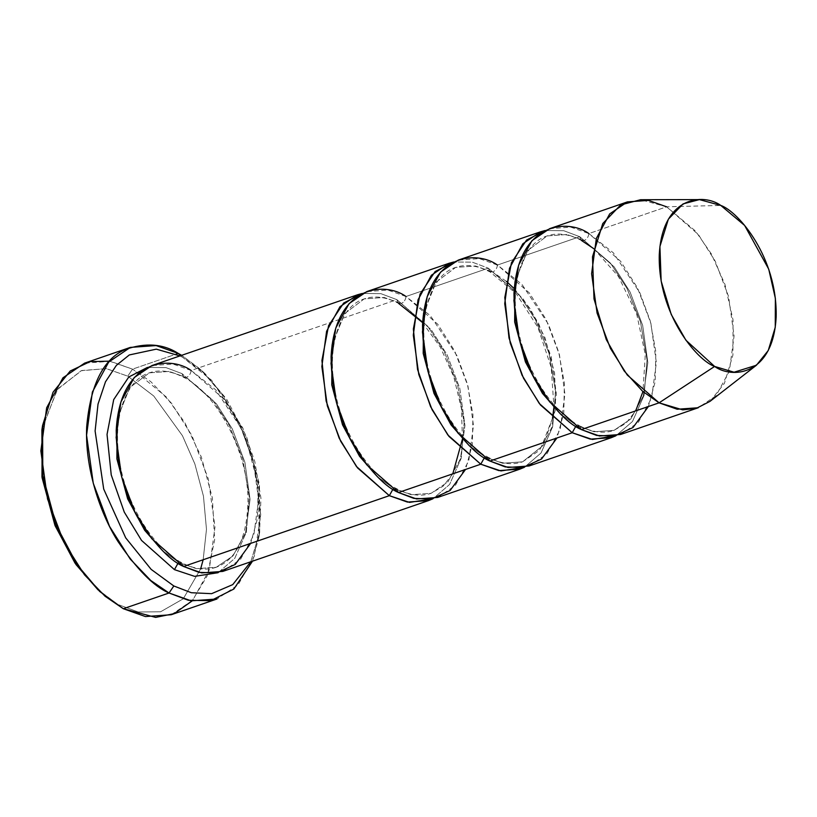 <?xml version="1.0" encoding="UTF-8"?>
<svg xmlns="http://www.w3.org/2000/svg" width="817" height="817" viewBox="0 0 817 817"><rect width="100%" height="100%" fill="white"/><g stroke="black" fill="none" stroke-linecap="round" stroke-linejoin="round"><path stroke-width="0.61" stroke-dasharray="4.08 3.06" d="M109.509 361.165L132.528 369.141L127.738 376.157L106.23 368.62L81.159 370.734L56.965 389.893L41.892 429.885M96.457 588.424L123.316 608.726L98.091 589.925M179.934 355.916L182.61 357.274L180.751 355.63L182.61 357.274L179.934 355.916M222.786 571.41L240.494 559.42L253.852 534.88L258.601 499.575L253.127 460.267L239.8 424.942L222.918 398.257L191.127 370.469C190.708 373.849 189.115 376.188 186.337 377.485L216.372 403.731L232.314 428.935L244.896 462.289L250.063 499.422L245.59 532.766L232.968 555.938L216.239 567.264L232.968 555.938L245.59 532.766L250.063 499.422L244.896 462.289L232.314 428.935L216.372 403.731L186.337 377.485L183.702 377.372L186.337 377.485L169.242 371.429L149.327 372.848L129.811 387.554L117.209 418.794L129.811 387.554L149.327 372.848L169.242 371.429L186.337 377.485C189.115 376.188 190.708 373.849 191.127 370.469L396.868 299.655L427.608 326.126L444.08 351.3L457.581 384.797L464.148 422.818L461.207 458.276L449.605 484.45L433 498.738L449.605 484.45L461.207 458.276L464.148 422.818L457.581 384.797L444.08 351.3L427.608 326.126L396.868 299.655L398.594 303.413L401.229 303.526L384.133 297.47L364.208 298.879L344.703 313.595L332.09 344.835L344.703 313.595L364.208 298.879L384.133 297.47L401.229 303.526L398.594 303.413L396.868 299.655L380.885 293.65L362.339 293.446L380.885 293.65L396.868 299.655L191.127 370.469L173.02 364.055L151.931 365.556M178.035 563.219L179.229 562.617L162.644 550.811L179.229 562.617L178.035 563.219M183.702 377.372L181.977 373.614L165.994 367.609L147.458 367.405L165.994 367.609L181.977 373.614L183.702 377.372C217.496 394.029 248.409 452.577 247.98 501.25C247.04 537.566 236.46 559.563 216.239 567.264L196.325 568.673L179.229 562.617L196.325 568.673L216.239 567.264C206.058 570.807 194.599 569.296 181.864 562.729L179.229 562.617L181.864 562.729L183.59 566.487L181.864 562.729C151.942 547.707 123.459 499.861 118.649 454.712C113.226 413.341 127.687 379.241 149.327 372.848C159.509 369.294 170.967 370.806 183.702 377.372M218.119 572.697L234.724 558.409L246.325 532.235L249.267 496.777L242.7 458.756L229.189 425.259L212.726 400.085L181.977 373.614L212.726 400.085L229.189 425.259L242.7 458.756L249.267 496.777L246.325 532.235L234.724 558.409L218.119 572.697M191.127 370.469L215.586 389.729L242.087 429.66L252.443 457.734L258.06 488.627L257.457 518.509L250.645 543.407M178.239 353.404L132.528 369.141L110.397 361.308L84.621 363.136M392.916 489.26L394.111 488.658L377.525 476.852L394.111 488.658L392.916 489.26M437.667 497.441L455.375 485.461L468.744 460.921L473.482 425.606L468.008 386.298L454.681 350.983L437.81 324.298L406.008 296.5L488.3 268.18L472.318 262.175L453.782 261.971L472.318 262.175L488.3 268.18L519.05 294.651L535.513 319.825L549.024 353.322L555.591 391.343L552.649 426.801L541.048 452.975L524.443 467.263L541.048 452.975L552.649 426.801L555.591 391.343L549.024 353.322L535.513 319.825L519.05 294.651L488.3 268.18L490.026 271.938L492.661 272.051L475.565 265.995L455.651 267.404L436.135 282.12L423.533 313.36L436.135 282.12L455.651 267.404L475.565 265.995L492.661 272.051L490.026 271.938L488.3 268.18L406.008 296.5C405.589 299.89 403.996 302.229 401.229 303.526L431.253 329.772L447.195 354.976L459.787 388.33L464.955 425.453L460.471 458.807L447.859 481.979L431.131 493.305L411.206 494.714L394.111 488.658L411.206 494.714L431.131 493.305L447.859 481.979L460.471 458.807L464.955 425.453L459.787 388.33L447.195 354.976L431.253 329.772L401.229 303.526C403.996 302.229 405.589 299.89 406.008 296.5L430.467 315.77L456.969 355.701L467.334 383.776L472.951 414.668L472.349 444.55L465.537 469.448M398.471 492.528L396.745 488.77L394.111 488.658L396.745 488.77L398.471 492.528M709.993 401.361L724.383 383.428L732.91 355.109L733.053 320.019L724.965 284.418L711.352 253.934L695.614 231.17L666.611 206.803L720.798 205.435L666.611 206.803L588.883 233.56L570.787 227.146L549.698 228.648M620.552 434.501L638.261 422.512L651.619 397.971L656.357 362.666L650.894 323.358L637.566 288.033L620.685 261.358L588.883 233.56C588.475 236.94 586.872 239.279 584.104 240.576L614.139 266.832L630.081 292.026L642.662 325.38L647.83 362.513L643.357 395.857L630.734 419.029L614.006 430.355L630.734 419.029L643.357 395.857L647.83 362.513L642.662 325.38L630.081 292.026L614.139 266.832L584.104 240.576L581.469 240.464L584.104 240.576L567.008 234.52L547.094 235.939L527.578 250.645L514.965 281.885L527.578 250.645L547.094 235.939L567.008 234.52L584.104 240.576C586.872 239.279 588.475 236.94 588.883 233.56L666.611 206.803L640.589 199.716M575.791 426.311L576.996 425.718L560.411 413.902L576.996 425.718L575.791 426.311M581.469 240.464L579.743 236.705L563.761 230.711L545.215 230.496L563.761 230.711L579.743 236.705L581.469 240.464C568.734 233.897 557.276 232.385 547.094 235.939C525.443 242.332 510.982 276.432 516.415 317.803C521.215 362.962 549.708 410.798 579.631 425.82L576.996 425.718L594.092 431.764L614.006 430.355L594.092 431.764L576.996 425.718L579.631 425.82L581.357 429.589L579.631 425.82C592.366 432.387 603.824 433.898 614.006 430.355L625.945 423.277L635.687 410.89M555.642 409.337L543.479 445.163L522.563 461.83L539.291 450.504L551.914 427.332L556.387 393.988L551.22 356.855L538.638 323.501L522.696 298.297L492.661 272.051C495.439 270.754 497.032 268.415 497.451 265.035L579.743 236.705L610.483 263.176L626.956 288.35L640.467 321.847L647.023 359.868L644.082 395.326L632.491 421.501L615.875 435.788L632.491 421.501L644.082 395.326L647.023 359.868L640.467 321.847L626.956 288.35L610.483 263.176L579.743 236.705L497.451 265.035L521.91 284.296L548.411 324.226L558.767 352.301L564.384 383.193L563.781 413.075L556.969 437.973M588.883 233.56L613.353 252.831L639.854 292.752L650.209 320.826L655.826 351.729L655.224 381.6L648.412 406.509M484.358 457.786L485.553 457.183L468.968 445.377L485.553 457.183L484.358 457.786M529.11 465.976L546.818 453.986L560.176 429.446L564.925 394.141L559.451 354.823L546.124 319.508L529.242 292.823L497.451 265.035C497.032 268.415 495.439 270.754 492.661 272.051L506.377 281.375M514.261 288.667L530.274 308.897L544.98 337.697L554.6 373.022L555.672 409M552.517 418.253L541.324 447.022L522.563 461.83L502.649 463.239L485.553 457.183L502.649 463.239L522.563 461.83C512.382 465.373 500.923 463.862 488.188 457.295L485.553 457.183L488.188 457.295L489.914 461.054L488.188 457.295C458.266 442.273 429.773 394.427 424.973 349.278C419.55 307.897 434.011 273.807 455.651 267.404C465.833 263.86 477.291 265.372 490.026 271.938L516.16 293.589L537.872 327.321L551.22 367.415L553.946 407.07M406.008 296.5L387.901 290.096L366.813 291.587M497.451 265.035L479.344 258.621L458.255 260.112M666.611 206.803L698.412 234.602L715.284 261.287L728.611 296.602L734.085 335.91L729.346 371.224L715.978 395.765L698.269 407.744M42.249 427.7L57.69 388.902L81.741 370.52L106.496 368.661L127.738 376.157L153.739 396L182.467 435.737L194.865 463.964L203.453 496.154L206.476 529.334L203.157 559.757L206.476 529.334L203.453 496.154L194.865 463.964L182.467 435.737L153.739 396L127.738 376.157L132.528 369.141L176.074 354.149M200.645 568.867L183.253 598.81L160.571 611.8L138.206 611.984L118.955 604.856L138.206 611.984L160.571 611.8L183.253 598.81L200.645 568.867M252.514 561.177L258.979 536.708L258.764 486.554L245.314 436.768L224.287 397.144L201.809 370.622L181.66 355.324L199.981 368.937L220.273 391.517L240.116 424.86L255.2 467.875L260.715 514.73L254.312 556.214L238.084 584.901L216.944 599.004M171.223 614.741L192.863 600.087L209.193 570.092L214.994 526.934L208.304 478.895L192.015 435.727L171.386 403.118L150.798 381.651L132.528 369.141L166.331 397.011L184.826 422.655L201.38 457.091L212.389 498.043L214.636 539.976L207.171 575.934L192.056 600.975M250.788 561.769L259.53 533.144L260.94 498.156L254.812 461.534L242.843 428.016L211.583 380.222L182.61 357.274L205.108 373.716L226.554 399.033L246.622 436.85L259.469 484.369L259.673 532.245L250.788 561.769M452.802 473.829L443.059 486.227L431.131 493.305C420.939 496.848 409.48 495.337 396.745 488.77C366.833 473.737 338.34 425.902 333.54 380.753C328.107 339.372 342.568 305.282 364.208 298.879C374.4 295.335 385.859 296.847 398.594 303.413M422.328 322.388L440.261 347.041L453.772 376.78L461.421 408.531L462.463 439.005M593.755 248.664L618.408 276.432L636.647 313.82L645.287 354.527L642.959 391.598M205.108 373.716L201.809 370.622M259.673 532.245L258.979 536.708"/><path stroke-width="1.23" d="M42.586 425.432L41.892 429.885L42.096 477.761L54.933 525.29L75.011 563.107L99.745 591.518L77.278 564.986L56.25 525.372L42.801 475.586L42.586 425.432L53.064 392.191L70.221 371.01L90.074 361.614L109.509 361.165M130.342 347.399L156.118 345.571L178.239 353.404L180.751 355.63L178.239 353.404C163.186 343.743 145.487 342.456 125.144 349.533C103.238 359.082 90.421 384.838 86.684 426.821C84.774 467.304 99.817 512.862 117.781 541.201C136.776 569.265 153.862 586.535 169.037 592.999L150.767 580.489L130.179 559.022L109.549 526.414L93.261 483.245L86.571 435.195L92.372 392.037L108.702 362.054L130.342 347.399L84.621 363.136L62.98 377.791L46.651 407.775L40.85 450.933L47.539 498.983L63.828 542.151L84.457 574.76L105.046 596.226L123.316 608.726L99.745 591.518M173.817 585.973L151.155 569.378L125.706 537.852L103.708 489.077L95.109 430.988L98.02 404.119L105.485 381.805L116.382 365.352L129.311 354.946L156.292 349.155L179.934 355.916L156.292 349.155L129.311 354.946L116.382 365.352L105.485 381.805L98.02 404.119L95.109 430.988L103.708 489.077L125.706 537.852L151.155 569.378L173.817 585.973L191.341 592.723L211.613 593.673L232.743 584.615L250.788 561.769L232.743 584.615L211.613 593.673L191.341 592.723L173.817 585.973L169.037 592.999L173.817 585.973M389.331 495.674L357.529 467.886L340.658 441.2L327.331 405.886L321.857 366.567L326.596 331.263L339.964 306.722L357.672 294.733L362.339 293.446L343.681 303.015L328.587 325.626L321.918 360.491L326.116 400.963L339.167 438.178L356.437 466.476L389.331 495.674L392.916 489.26L389.331 495.674L409.511 502.394L433 498.738L428.527 500.596L407.438 502.087L389.331 495.674L183.59 566.487L389.331 495.674M357.672 294.733L151.931 365.556L134.223 377.536L120.865 402.076L116.116 437.391L121.59 476.699L134.917 512.014L151.788 538.699L183.59 566.487C171.172 561.208 157.201 547.084 141.658 524.116C125.042 497.89 116.555 466.691 116.208 430.528C119.966 358.5 170.467 355.426 191.127 370.469M174.45 569.643L178.035 563.219L174.45 569.643L194.63 576.363L218.119 572.697L194.63 576.363L174.45 569.643L141.545 540.435L124.286 512.136L111.235 474.932L107.037 434.45L113.706 399.595L128.8 376.984L147.458 367.405L128.8 376.984L113.706 399.595L107.037 434.45L111.235 474.932L124.286 512.136L141.545 540.435L174.45 569.643M162.644 550.811L144.66 530.274L127.656 498.84L116.882 458.848L117.209 418.794L116.882 458.848L127.656 498.84L144.66 530.274L162.644 550.811M250.645 543.407L235.245 564.424L216.791 572.952L198.97 572.36L183.59 566.487L201.697 572.901L222.786 571.41L428.527 500.596M192.056 600.975L174.144 613.628L155.638 617.397L123.316 608.726L169.037 592.999L123.316 608.726L145.446 616.559L171.223 614.741L216.944 599.004L191.168 600.832L169.037 592.999L188.37 600.281L210.796 600.669L233.856 589.037L252.514 561.177M377.525 476.852L359.541 456.315L342.537 424.871L331.763 384.889L332.09 344.835L331.763 384.889L342.537 424.871L359.541 456.315L377.525 476.852M465.537 469.448L450.136 490.466L431.672 498.993L413.862 498.401L398.471 492.528L480.774 464.209L484.358 457.786L480.774 464.209L500.954 470.929L524.443 467.263L519.969 469.121L498.881 470.612L480.774 464.209L448.972 436.411L432.101 409.726L418.774 374.411L413.3 335.103L418.038 299.788L431.396 275.247L449.115 263.268L453.782 261.971L435.124 271.55L420.03 294.161L413.361 329.016L417.558 369.498L430.61 406.703L447.869 435.001L480.774 464.209L398.471 492.528L416.578 498.942L437.667 497.441L519.969 469.121M627.415 201.891L549.698 228.648L531.99 240.627L518.621 265.168L513.883 300.482L519.357 339.79L532.684 375.105L549.555 401.79L581.357 429.589L659.084 402.832L627.282 375.034L610.401 348.359L597.074 313.034L591.61 273.726L596.349 238.421L609.707 213.88L627.415 201.891L648.504 200.4L666.611 206.803M714.62 366.445L685.923 340.229L671.227 314.443L661.157 281.079L659.922 246.479L668.367 219.17L683.083 203.893L699.423 199.603L720.798 205.435C703.835 193.078 662.352 195.6 659.268 254.761C657.777 314.78 697.401 360.563 714.62 366.445C731.583 378.792 773.066 376.269 776.15 317.108C777.641 257.1 738.017 211.317 720.798 205.435L744.624 225.441L768.736 269.181L775.374 298.419L775.262 327.239L768.256 350.503L756.43 365.23L734.064 372.215L714.62 366.445L659.084 402.832L714.62 366.445M699.423 199.603L640.589 199.716L620.695 204.934L602.772 223.531L592.488 256.783L594 298.91L606.255 339.525L624.147 370.918L642.673 391.353L659.084 402.832L682.757 409.868L696.35 408.357L709.993 401.361L756.43 365.23M572.217 432.734L575.791 426.311L572.217 432.734L592.386 439.454L615.875 435.788L611.402 437.646L590.313 439.137L572.217 432.734L540.415 404.936L523.534 378.251L510.206 342.936L504.732 303.628L509.481 268.313L522.839 243.783L540.548 231.793L545.215 230.496L526.557 240.075L511.473 262.686L504.804 297.541L509.001 338.024L522.043 375.228L539.312 403.527L572.217 432.734L489.914 461.054L572.217 432.734M560.411 413.902L542.427 393.365L525.423 361.931L514.649 321.939L514.965 281.885L514.649 321.939L525.423 361.931L542.427 393.365L560.411 413.902M648.412 406.509L633.012 427.516L614.558 436.053L596.737 435.451L581.357 429.589C568.938 424.299 554.957 410.175 539.414 387.217C522.809 360.981 514.322 329.782 513.975 293.62C517.733 221.591 568.223 218.517 588.883 233.56M468.968 445.377L450.984 424.84L433.98 393.396L423.206 353.414L423.533 313.36L423.206 353.414L433.98 393.396L450.984 424.84L468.968 445.377M506.377 281.375L514.261 288.667M556.969 437.973L541.569 458.991L523.115 467.518L505.294 466.926L489.914 461.054L508.021 467.467L529.11 465.976L611.402 437.646M449.115 263.268L366.813 291.587L349.104 303.577L335.746 328.117L330.997 363.422L336.471 402.73L349.799 438.055L366.68 464.74L398.471 492.528C386.063 487.238 372.082 473.114 356.539 450.157C339.923 423.931 331.447 392.732 331.089 356.569C334.847 284.541 385.348 281.467 406.008 296.5M540.548 231.793L458.255 260.112L440.547 272.102L427.189 296.642L422.44 331.947L427.914 371.265L441.241 406.58L458.112 433.265L489.914 461.054C477.496 455.774 463.525 441.65 447.982 418.682C431.366 392.456 422.879 361.257 422.532 325.095C426.29 253.066 476.791 249.992 497.451 265.035M698.269 407.744L677.181 409.246L659.084 402.832L581.357 429.589L599.464 435.992L620.552 434.501L698.269 407.744M203.157 559.757L200.645 568.867L203.157 559.757M98.091 589.925L76.012 564.567L55.188 525.913L41.963 476.873L42.249 427.7M176.074 354.149L178.239 353.404L181.66 355.324L178.239 353.404M398.594 303.413L422.328 322.388M462.463 439.005L452.802 473.829M581.469 240.464L593.755 248.664M642.959 391.598L635.687 410.89M553.946 407.07L552.517 418.253"/></g></svg>
